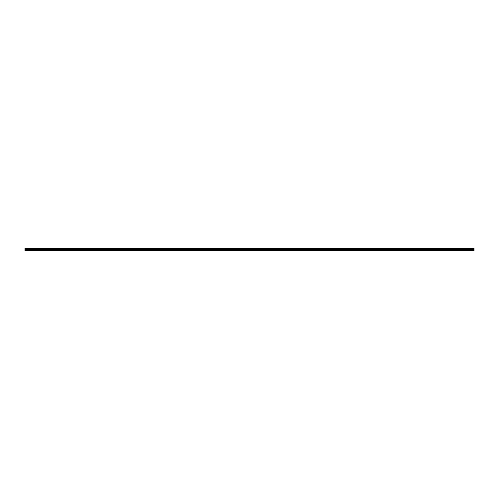 <?xml version="1.0" encoding="UTF-8"?>
<svg xmlns="http://www.w3.org/2000/svg" width="499" height="499" viewBox="0 0 499 499"><rect width="100%" height="100%" fill="white"/><g stroke="black" fill="none" stroke-linecap="round" stroke-linejoin="round"><path stroke-width="0.37" stroke-dasharray="2.5 1.87" d="M27.719 249.431L28.555 249.431L27.719 249.431M27.719 250.816L28.206 250.816L27.719 250.816M471.281 249.431L470.445 249.431L471.281 249.431M471.281 250.816L470.794 250.816L471.281 250.816M460.19 249.431L459.354 249.431L460.19 249.431M460.19 250.816L459.704 250.816L460.19 250.816M449.1 249.431L448.27 249.431L449.1 249.431M449.1 250.816L448.613 250.816L449.1 250.816M438.01 249.431L438.846 249.431L438.01 249.431M438.01 250.816L437.523 250.816L438.01 250.816M426.919 249.431L427.755 249.431L426.919 249.431M426.919 250.816L427.406 250.816L426.919 250.816M415.835 249.431L415 249.431L415.835 249.431M415.835 250.816L415.349 250.816L415.835 250.816M404.745 249.431L403.916 249.431L404.745 249.431M404.745 250.816L404.259 250.816L404.745 250.816M393.655 249.431L392.825 249.431L393.655 249.431M393.655 250.816L393.168 250.816L393.655 250.816M382.565 249.431L383.4 249.431L382.565 249.431M382.565 250.816L383.051 250.816L382.565 250.816M371.481 249.431L370.645 249.431L371.481 249.431M371.481 250.816L370.994 250.816L371.481 250.816M360.39 249.431L359.554 249.431L360.39 249.431M360.39 250.816L359.904 250.816L360.39 250.816M349.3 249.431L348.47 249.431L349.3 249.431M349.3 250.816L348.813 250.816L349.3 250.816M338.21 249.431L339.046 249.431L338.21 249.431M338.21 250.816L337.723 250.816L338.21 250.816M327.119 249.431L327.955 249.431L327.119 249.431M327.119 250.816L327.606 250.816L327.119 250.816M316.035 249.431L315.2 249.431L316.035 249.431M316.035 250.816L315.549 250.816L316.035 250.816M304.945 249.431L305.775 249.431L304.945 249.431M304.945 250.816L305.432 250.816L304.945 250.816M293.855 249.431L293.025 249.431L293.855 249.431M293.855 250.816L293.368 250.816L293.855 250.816M282.765 249.431L283.6 249.431L282.765 249.431M282.765 250.816L283.251 250.816L282.765 250.816M271.681 249.431L270.845 249.431L271.681 249.431M271.681 250.816L271.194 250.816L271.681 250.816M260.59 249.431L259.754 249.431L260.59 249.431M260.59 250.816L261.077 250.816L260.59 250.816M249.5 249.431L248.67 249.431L249.5 249.431M249.5 250.816L249.013 250.816L249.5 250.816M238.41 249.431L239.246 249.431L238.41 249.431M238.41 250.816L237.923 250.816L238.41 250.816M227.319 249.431L228.155 249.431L227.319 249.431M227.319 250.816L227.806 250.816L227.319 250.816M216.235 249.431L215.4 249.431L216.235 249.431M216.235 250.816L215.749 250.816L216.235 250.816M205.145 249.431L205.975 249.431L205.145 249.431M205.145 250.816L205.632 250.816L205.145 250.816M194.055 249.431L193.225 249.431L194.055 249.431M194.055 250.816L193.568 250.816L194.055 250.816M182.965 249.431L183.8 249.431L182.965 249.431M182.965 250.816L183.451 250.816L182.965 250.816M171.881 249.431L171.045 249.431L171.881 249.431M171.881 250.816L171.394 250.816L171.881 250.816M160.79 249.431L159.954 249.431L160.79 249.431M160.79 250.816L161.277 250.816L160.79 250.816M149.7 249.431L148.87 249.431L149.7 249.431M149.7 250.816L149.213 250.816L149.7 250.816M138.61 249.431L139.446 249.431L138.61 249.431M138.61 250.816L138.123 250.816L138.61 250.816M127.519 249.431L128.355 249.431L127.519 249.431M127.519 250.816L128.006 250.816L127.519 250.816M116.435 249.431L115.6 249.431L116.435 249.431M116.435 250.816L115.949 250.816L116.435 250.816M105.345 249.431L106.175 249.431L105.345 249.431M105.345 250.816L105.832 250.816L105.345 250.816M94.255 249.431L93.425 249.431L94.255 249.431M94.255 250.816L93.768 250.816L94.255 250.816M83.165 249.431L84 249.431L83.165 249.431M83.165 250.816L83.651 250.816L83.165 250.816M72.081 249.431L71.245 249.431L72.081 249.431M72.081 250.816L71.594 250.816L72.081 250.816M60.99 249.431L60.154 249.431L60.99 249.431M60.99 250.816L60.504 250.816L60.99 250.816M49.9 249.431L49.07 249.431L49.9 249.431M49.9 250.816L49.413 250.816L49.9 250.816M38.81 249.431L39.646 249.431L38.81 249.431M38.81 250.816L38.323 250.816L38.81 250.816M38.81 248.184L39.646 248.184L38.81 248.184M49.9 248.184L49.07 248.184L49.9 248.184M60.99 248.184L60.154 248.184L60.99 248.184M72.081 248.184L71.245 248.184L72.081 248.184M83.165 248.184L84 248.184L83.165 248.184M94.255 248.184L93.425 248.184L94.255 248.184M105.345 248.184L106.175 248.184L105.345 248.184M116.435 248.184L115.6 248.184L116.435 248.184M127.519 248.184L128.355 248.184L127.519 248.184M138.61 248.184L139.446 248.184L138.61 248.184M149.7 248.184L148.87 248.184L149.7 248.184M160.79 248.184L159.954 248.184L160.79 248.184M171.881 248.184L171.045 248.184L171.881 248.184M182.965 248.184L183.8 248.184L182.965 248.184M194.055 248.184L193.225 248.184L194.055 248.184M205.145 248.184L205.975 248.184L205.145 248.184M216.235 248.184L215.4 248.184L216.235 248.184M227.319 248.184L228.155 248.184L227.319 248.184M238.41 248.184L239.246 248.184L238.41 248.184M27.719 248.184L28.555 248.184L27.719 248.184M249.5 248.184L248.67 248.184L249.5 248.184M260.59 248.184L259.754 248.184L260.59 248.184M271.681 248.184L270.845 248.184L271.681 248.184M282.765 248.184L283.6 248.184L282.765 248.184M293.855 248.184L293.025 248.184L293.855 248.184M304.945 248.184L305.775 248.184L304.945 248.184M316.035 248.184L315.2 248.184L316.035 248.184M327.119 248.184L327.955 248.184L327.119 248.184M338.21 248.184L339.046 248.184L338.21 248.184M349.3 248.184L348.47 248.184L349.3 248.184M360.39 248.184L359.554 248.184L360.39 248.184M371.481 248.184L370.645 248.184L371.481 248.184M382.565 248.184L383.4 248.184L382.565 248.184M393.655 248.184L392.825 248.184L393.655 248.184M404.745 248.184L403.916 248.184L404.745 248.184M415.835 248.184L415 248.184L415.835 248.184M426.919 248.184L427.755 248.184L426.919 248.184M438.01 248.184L438.846 248.184L438.01 248.184M449.1 248.184L448.27 248.184L449.1 248.184M460.19 248.184L459.354 248.184L460.19 248.184M471.281 248.184L470.445 248.184L471.281 248.184M474.05 250.679L474.05 249.955L243.986 249.955L243.986 250.679L474.05 250.816L24.95 250.816L24.95 248.508L474.05 248.508L24.95 248.546M474.05 248.508L474.05 248.184L24.95 248.184L24.95 248.508M243.986 250.679L24.95 250.679M474.05 249.955L474.05 249.357L24.95 249.357M24.95 249.319L474.05 249.357M474.05 249.319L474.05 248.546M243.93 250.679L243.93 249.955L24.95 249.955M24.95 248.265L474.05 248.265M243.93 249.955L243.955 250.735M474.05 249.65L24.95 249.65M27.239 250.816L27.239 249.431M470.794 250.816L470.794 249.431M459.704 250.816L459.704 249.431M448.613 250.816L448.613 249.431M437.523 250.816L437.523 249.431M426.439 250.816L426.439 249.431M415.349 250.816L415.349 249.431M404.259 250.816L404.259 249.431M393.168 250.816L393.168 249.431M382.084 250.816L382.084 249.431M370.994 250.816L370.994 249.431M359.904 250.816L359.904 249.431M348.813 250.816L348.813 249.431M337.723 250.816L337.723 249.431M326.639 250.816L326.639 249.431M315.549 250.816L315.549 249.431M304.459 250.816L304.459 249.431M293.368 250.816L293.368 249.431M282.284 250.816L282.284 249.431M271.194 250.816L271.194 249.431M260.104 250.816L260.104 249.431M249.013 250.816L249.013 249.431M237.923 250.816L237.923 249.431M226.839 250.816L226.839 249.431M215.749 250.816L215.749 249.431M204.659 250.816L204.659 249.431M193.568 250.816L193.568 249.431M182.484 250.816L182.484 249.431M171.394 250.816L171.394 249.431M160.304 250.816L160.304 249.431M149.213 250.816L149.213 249.431M138.123 250.816L138.123 249.431M127.039 250.816L127.039 249.431M115.949 250.816L115.949 249.431M104.859 250.816L104.859 249.431M93.768 250.816L93.768 249.431M82.684 250.816L82.684 249.431M71.594 250.816L71.594 249.431M60.504 250.816L60.504 249.431M49.413 250.816L49.413 249.431M38.323 250.816L38.323 249.431M37.98 249.431L37.98 248.184M49.07 249.431L49.07 248.184M60.154 249.431L60.154 248.184M71.245 249.431L71.245 248.184M82.335 249.431L82.335 248.184M93.425 249.431L93.425 248.184M104.516 249.431L104.516 248.184M115.6 249.431L115.6 248.184M126.69 249.431L126.69 248.184M137.78 249.431L137.78 248.184M148.87 249.431L148.87 248.184M159.954 249.431L159.954 248.184M171.045 249.431L171.045 248.184M182.135 249.431L182.135 248.184M193.225 249.431L193.225 248.184M204.316 249.431L204.316 248.184M215.4 249.431L215.4 248.184M226.49 249.431L226.49 248.184M237.58 249.431L237.58 248.184M26.89 249.431L26.89 248.184M248.67 249.431L248.67 248.184M259.754 249.431L259.754 248.184M270.845 249.431L270.845 248.184M281.935 249.431L281.935 248.184M293.025 249.431L293.025 248.184M304.116 249.431L304.116 248.184M315.2 249.431L315.2 248.184M326.29 249.431L326.29 248.184M337.38 249.431L337.38 248.184M348.47 249.431L348.47 248.184M359.554 249.431L359.554 248.184M370.645 249.431L370.645 248.184M381.735 249.431L381.735 248.184M392.825 249.431L392.825 248.184M403.916 249.431L403.916 248.184M415 249.431L415 248.184M426.09 249.431L426.09 248.184M437.18 249.431L437.18 248.184M448.27 249.431L448.27 248.184M459.354 249.431L459.354 248.184M470.445 249.431L470.445 248.184M28.206 250.816L28.206 249.431M471.761 250.816L471.761 249.431M460.677 250.816L460.677 249.431M449.587 250.816L449.587 249.431M438.496 250.816L438.496 249.431M427.406 250.816L427.406 249.431M416.316 250.816L416.316 249.431M405.232 250.816L405.232 249.431M394.141 250.816L394.141 249.431M383.051 250.816L383.051 249.431M371.961 250.816L371.961 249.431M360.877 250.816L360.877 249.431M349.787 250.816L349.787 249.431M338.696 250.816L338.696 249.431M327.606 250.816L327.606 249.431M316.516 250.816L316.516 249.431M305.432 250.816L305.432 249.431M294.341 250.816L294.341 249.431M283.251 250.816L283.251 249.431M272.161 250.816L272.161 249.431M261.077 250.816L261.077 249.431M249.987 250.816L249.987 249.431M238.896 250.816L238.896 249.431M227.806 250.816L227.806 249.431M216.716 250.816L216.716 249.431M205.632 250.816L205.632 249.431M194.541 250.816L194.541 249.431M183.451 250.816L183.451 249.431M172.361 250.816L172.361 249.431M161.277 250.816L161.277 249.431M150.187 250.816L150.187 249.431M139.096 250.816L139.096 249.431M128.006 250.816L128.006 249.431M116.916 250.816L116.916 249.431M105.832 250.816L105.832 249.431M94.741 250.816L94.741 249.431M83.651 250.816L83.651 249.431M72.561 250.816L72.561 249.431M61.477 250.816L61.477 249.431M50.387 250.816L50.387 249.431M39.296 250.816L39.296 249.431M39.646 249.431L39.646 248.184M50.73 249.431L50.73 248.184M61.82 249.431L61.82 248.184M72.91 249.431L72.91 248.184M84 249.431L84 248.184M95.084 249.431L95.084 248.184M106.175 249.431L106.175 248.184M117.265 249.431L117.265 248.184M128.355 249.431L128.355 248.184M139.446 249.431L139.446 248.184M150.53 249.431L150.53 248.184M161.62 249.431L161.62 248.184M172.71 249.431L172.71 248.184M183.8 249.431L183.8 248.184M194.884 249.431L194.884 248.184M205.975 249.431L205.975 248.184M217.065 249.431L217.065 248.184M228.155 249.431L228.155 248.184M239.246 249.431L239.246 248.184M28.555 249.431L28.555 248.184M250.33 249.431L250.33 248.184M261.42 249.431L261.42 248.184M272.51 249.431L272.51 248.184M283.6 249.431L283.6 248.184M294.684 249.431L294.684 248.184M305.775 249.431L305.775 248.184M316.865 249.431L316.865 248.184M327.955 249.431L327.955 248.184M339.046 249.431L339.046 248.184M350.13 249.431L350.13 248.184M361.22 249.431L361.22 248.184M372.31 249.431L372.31 248.184M383.4 249.431L383.4 248.184M394.484 249.431L394.484 248.184M405.575 249.431L405.575 248.184M416.665 249.431L416.665 248.184M427.755 249.431L427.755 248.184M438.846 249.431L438.846 248.184M449.93 249.431L449.93 248.184M461.02 249.431L461.02 248.184M472.11 249.431L472.11 248.184"/><path stroke-width="0.75" d="M24.95 248.508L24.95 248.184L474.05 248.184L474.05 248.508L24.95 248.508L474.05 248.546L474.05 249.319L24.95 249.357L474.05 249.319M24.95 248.546L24.95 249.319M24.95 249.357L24.95 250.816L474.05 250.816L474.05 249.357M24.95 250.679L474.05 250.679M24.95 249.955L243.93 249.955L243.93 250.679M243.986 250.679L243.986 249.955L474.05 249.955M474.05 248.265L24.95 248.265M243.955 250.735L243.93 249.955M24.95 249.65L474.05 249.65"/></g></svg>
